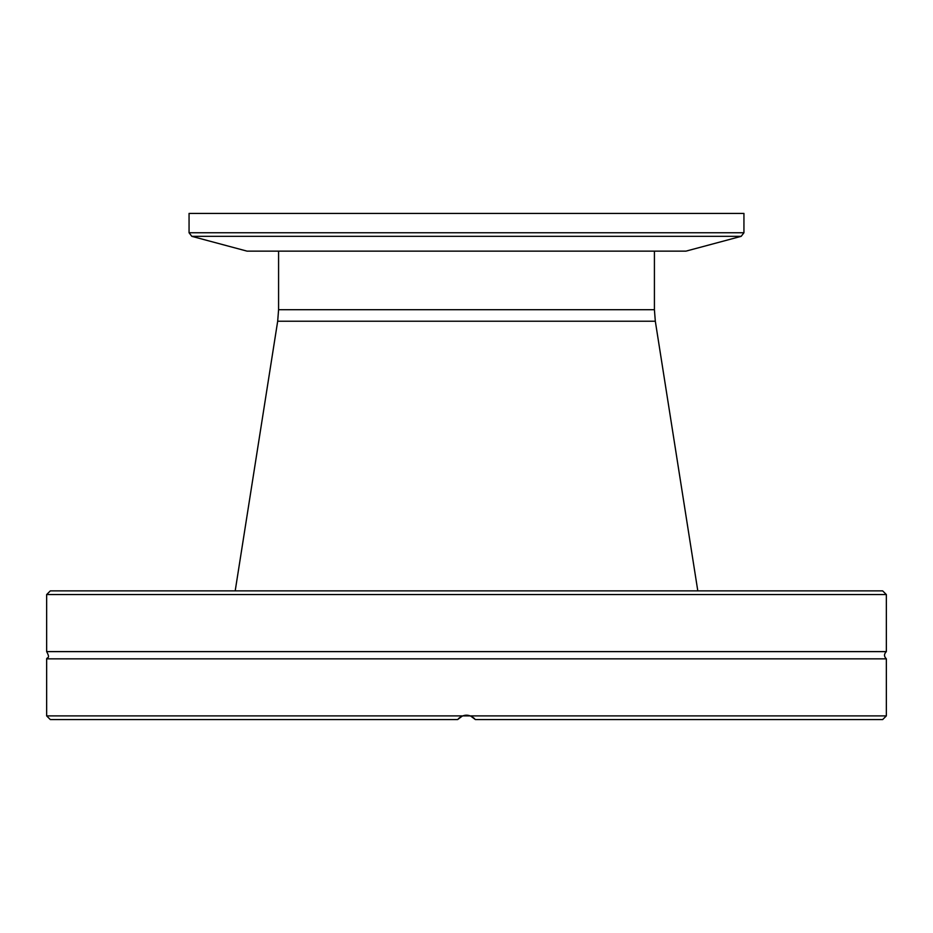 <?xml version="1.0" encoding="UTF-8"?>
<svg xmlns="http://www.w3.org/2000/svg" width="933" height="933" viewBox="0 0 933 933"><rect width="100%" height="100%" fill="white"/><g stroke="black" fill="none" stroke-linecap="round" stroke-linejoin="round"><path stroke-width="1.4" d="M189.061 232.76L191.813 236.341L741.187 236.341L743.939 232.76L189.061 232.76L189.061 213.412L743.939 213.412L743.939 232.76M741.187 236.341L685.953 251.14L247.047 251.14L191.813 236.341M462.511 715.891L46.65 715.891L50.347 719.588L457.625 719.588L462.511 715.891L470.489 715.891L475.375 719.588L882.653 719.588L886.35 715.891L886.35 658.838L46.65 658.838C46.895 657.019 50.685 659.083 46.65 651.619L886.35 651.619L886.35 594.566L882.653 590.869L50.347 590.869L46.65 594.566L886.35 594.566M474.57 718.632L474.57 718.632C469.194 714.037 463.806 714.037 458.43 718.632M369.083 719.588L303.015 719.588M184.606 719.588L118.538 719.588M886.35 658.838C883.913 656.435 883.913 654.033 886.35 651.619M886.35 715.891L470.489 715.891M278.582 309.709L277.684 321.22L655.316 321.22L654.418 309.709L278.582 309.709L278.582 251.14M46.65 651.619L46.65 594.566M46.65 715.891L46.65 658.838M277.684 321.22L235.198 590.869M655.316 321.22L697.802 590.869M654.418 309.709L654.418 251.14"/></g></svg>
